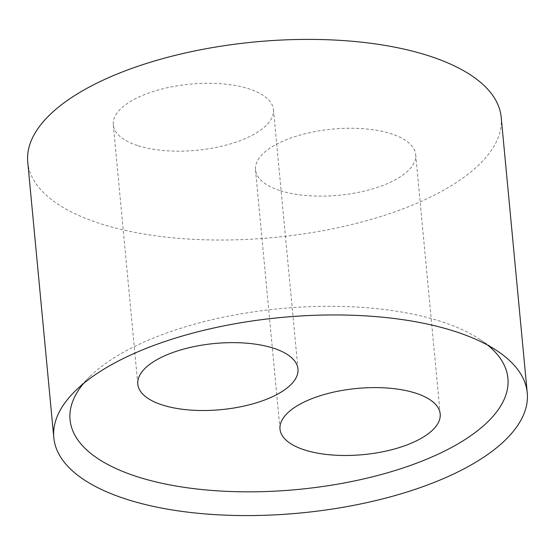 <?xml version="1.0" encoding="UTF-8"?>
<svg xmlns="http://www.w3.org/2000/svg" width="555" height="555" viewBox="0 0 555 555"><rect width="100%" height="100%" fill="white"/><g stroke="black" fill="none" stroke-linecap="round" stroke-linejoin="round"><path stroke-width="0.42" stroke-dasharray="2.77 2.08" d="M488.005 345.349A219.905 90.84 174.6 0 0 480.221 339.591A219.905 90.84 174.6 0 0 280.442 308.622A219.905 90.84 174.6 0 0 90.007 376.477A219.905 90.84 174.6 0 0 83.437 383.588M138.23 145.757A80.454 33.238 174.6 0 0 226.468 145.022A80.454 33.238 174.6 0 0 273.462 109.661A80.454 33.238 174.6 0 0 190.24 84.145A80.454 33.238 174.6 0 0 113.275 124.799A80.454 33.238 174.6 0 0 138.23 145.757M280.442 190.719A80.454 33.238 174.6 0 0 368.68 189.983A80.454 33.238 174.6 0 0 415.681 154.616A80.454 33.238 174.6 0 0 332.452 129.1A80.454 33.238 174.6 0 0 255.487 169.761A80.454 33.238 174.6 0 0 280.442 190.719M501.2 117.334A237.783 98.228 -5.4 0 1 362.29 221.847A237.783 98.228 -5.4 0 1 101.509 224.026A237.783 98.228 -5.4 0 1 27.75 162.088M90.007 376.477L75.362 390.852M480.221 339.591L497.301 350.961M113.275 124.799L137.793 384.15M273.462 109.661L297.979 369.006M255.487 169.761L280.004 429.112M415.681 154.616L440.191 413.968"/><path stroke-width="0.83" d="M83.437 383.588A219.905 90.84 174.6 0 0 138.278 477.036A219.905 90.84 174.6 0 0 416.625 463.175A219.905 90.84 174.6 0 0 488.005 345.349M127.56 499.583A237.783 98.228 174.6 0 0 388.34 497.405A237.783 98.228 174.6 0 0 527.25 392.891A237.783 98.228 174.6 0 0 497.301 350.961A237.783 98.228 174.6 0 0 281.281 317.474A237.783 98.228 174.6 0 0 75.362 390.852A237.783 98.228 174.6 0 0 53.8 437.645A237.783 98.228 174.6 0 0 127.56 499.583M162.747 405.108A80.454 33.238 -5.4 0 1 137.793 384.15A80.454 33.238 -5.4 0 1 214.757 343.489A80.454 33.238 -5.4 0 1 297.979 369.006A80.454 33.238 -5.4 0 1 250.978 404.366A80.454 33.238 -5.4 0 1 162.747 405.108M304.959 450.063A80.454 33.238 -5.4 0 1 280.004 429.112A80.454 33.238 -5.4 0 1 356.969 388.451A80.454 33.238 -5.4 0 1 440.191 413.968A80.454 33.238 -5.4 0 1 393.197 449.328A80.454 33.238 -5.4 0 1 304.959 450.063M53.8 437.645L27.75 162.088A237.783 98.228 -5.4 0 1 255.231 41.916A237.783 98.228 -5.4 0 1 501.2 117.334L527.25 392.891"/></g></svg>
